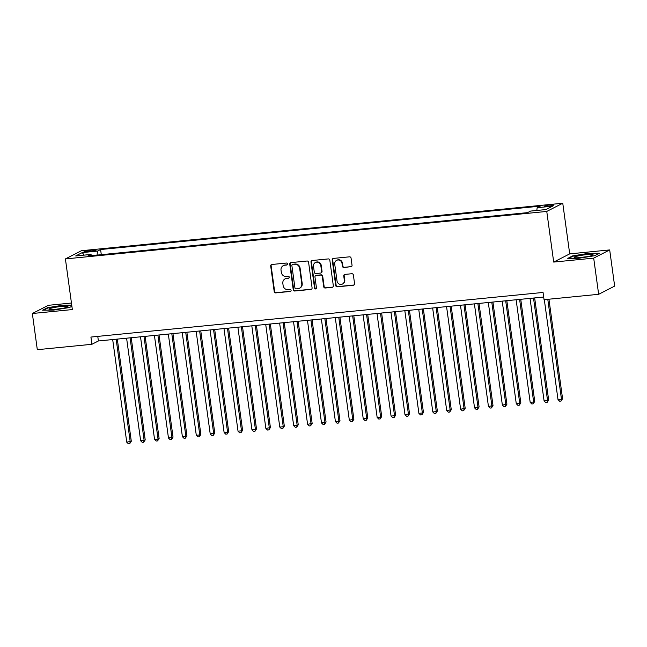 <?xml version="1.0" encoding="UTF-8"?>
<svg xmlns="http://www.w3.org/2000/svg" width="647" height="647" viewBox="0 0 647 647"><rect width="100%" height="100%" fill="white"/><g stroke="black" fill="none" stroke-linecap="round" stroke-linejoin="round"><path stroke-width="0.97" d="M287.47 263.952A1.011 0.954 -117.1 0 0 286.378 263.054L271.869 264.486A1.44 1.359 -117.1 0 0 270.697 266.038L274.199 291.603A1.44 1.359 -117.1 0 0 275.759 292.889L290.268 291.457A1.011 0.954 -117.1 0 0 291.085 290.374A1.011 0.954 -117.1 0 0 289.993 289.476L288.117 289.654A4.618 4.359 -117.1 0 1 283.127 285.545L282.836 283.41A4.618 4.359 -117.1 0 1 286.581 278.436L288.457 278.25A1.011 0.954 -117.1 0 0 289.274 277.167A1.011 0.954 -117.1 0 0 288.182 276.261L286.306 276.447A4.618 4.359 -117.1 0 1 281.316 272.338L281.024 270.203A4.618 4.359 -117.1 0 1 284.769 265.23L286.645 265.044A1.011 0.954 -117.1 0 0 287.47 263.952M550.548 204.881A4.707 0.542 -7.8 0 0 544.507 206.231A4.707 0.542 -7.8 0 0 547.783 206.304A4.707 0.542 -7.8 0 0 553.824 204.953A4.707 0.542 -7.8 0 0 550.548 204.881M350.868 266.839A1.44 1.359 -117.1 0 0 352.041 265.286L351.062 258.113A1.44 1.359 -117.1 0 0 349.501 256.827L333.383 258.42A1.44 1.359 -117.1 0 0 332.21 259.973L335.712 285.537A1.44 1.359 -117.1 0 0 337.273 286.823L353.391 285.23A1.44 1.359 -117.1 0 0 354.564 283.677L353.375 275.015A1.44 1.359 -117.1 0 0 351.814 273.73L344.916 274.409A1.44 1.359 -117.1 0 0 343.743 275.962L344.333 280.264A3.858 3.647 -117.1 0 1 342.441 284.057A3.858 3.647 -117.1 0 1 337.03 280.984L334.725 264.154A3.858 3.647 -117.1 0 1 336.618 260.353A3.858 3.647 -117.1 0 1 342.028 263.426L342.417 266.232A1.44 1.359 -117.1 0 0 343.978 267.518L351.305 266.621A1.44 1.359 -117.1 0 0 351.539 266.572M553.695 262.075L593.695 258.129L598.653 294.304L614.65 286.103L609.692 249.928L569.7 253.875L562.761 203.231L546.764 211.432L553.695 262.075L569.7 253.875M71.453 303.031L48.347 305.311L32.35 313.512L72.343 309.565L65.412 258.921L546.764 211.432M32.35 313.512L37.308 349.687L91.906 344.293L98.393 340.969L543.682 297.038M598.653 294.304L544.046 299.69L543.051 292.452L90.92 337.063L91.906 344.293M308.587 262.302A1.44 1.359 -117.1 0 0 307.026 261.016L290.915 262.609A1.44 1.359 -117.1 0 0 289.743 264.162L293.245 289.727A1.44 1.359 -117.1 0 0 294.806 291.013L310.924 289.419A1.44 1.359 -117.1 0 0 312.089 287.866L308.587 262.302M312.153 260.515L328.264 258.921A1.44 1.359 -117.1 0 1 329.824 260.207L333.326 285.772A1.44 1.359 -117.1 0 1 332.154 287.325L325.263 288.012A1.44 1.359 -117.1 0 1 323.702 286.726L322.279 276.358A1.44 1.359 -117.1 0 0 320.718 275.072L316.14 275.517A1.44 1.359 -117.1 0 0 314.976 277.078L316.448 287.866A1.011 0.954 -117.1 0 1 315.954 288.861A1.011 0.954 -117.1 0 1 314.539 288.061L310.981 262.067A1.44 1.359 -117.1 0 1 312.153 260.515M87.199 251.723L90.265 251.416A4.561 0.526 -7.8 0 0 96.12 250.114A4.561 0.526 -7.8 0 0 92.942 250.049L89.884 250.349A4.561 0.526 -7.8 0 0 84.029 251.651A4.561 0.526 -7.8 0 0 87.199 251.723M562.761 203.231L81.409 250.721L65.412 258.921M536.792 210.461L537.18 207.703L540.205 206.15L100.592 249.524L97.568 251.076L97.001 255.104M537.18 207.703L552.481 206.191L545.906 209.563L530.605 211.076L527.58 212.628L87.96 255.994L90.992 254.449L75.691 255.953L82.258 252.589L97.568 251.076M593.695 258.129L609.692 249.928M97.77 336.383L98.393 340.969M101.296 254.683L100.592 249.524M91.607 255.638L90.992 254.449M84.175 255.12L82.258 252.589M71.736 305.085L63.252 305.158L47.417 307.713L42.605 310.188L53.62 310.091L69.447 307.535L71.898 306.282M599.446 253.252L588.43 253.341L572.595 255.905L567.775 258.371L578.79 258.282L594.625 255.727L599.446 253.252M47.482 308.166L47.417 307.713M572.652 256.349L572.595 255.905M287.171 264.809A1.011 0.954 -117.1 0 1 287.082 264.825L285.206 265.003A4.618 4.359 -117.1 0 0 283.718 265.44L283.289 265.666M285.092 278.873L285.529 278.647A4.618 4.359 -117.1 0 1 287.009 278.218L288.894 278.032A1.011 0.954 -117.1 0 0 288.983 278.016M271.627 264.534A1.44 1.359 -117.1 0 0 271.125 265.82L274.627 291.385A1.44 1.359 -117.1 0 0 276.188 292.67L290.697 291.239A1.011 0.954 -117.1 0 0 290.794 291.223M290.681 262.65A1.44 1.359 -117.1 0 0 290.18 263.944L293.681 289.508A1.44 1.359 -117.1 0 0 295.242 290.794L311.353 289.201A1.44 1.359 -117.1 0 0 311.587 289.152M292.695 264.445A1.011 0.954 -117.1 0 0 291.87 265.537L294.943 287.98A1.011 0.954 -117.1 0 0 296.035 288.877L298.016 288.683A4.618 4.359 -117.1 0 0 301.761 283.701L299.666 268.368A4.618 4.359 -117.1 0 0 294.668 264.251L293.123 264.227A1.011 0.954 -117.1 0 0 292.8 264.324L292.363 264.542M299.504 288.247L299.933 288.02A4.618 4.359 -117.1 0 0 302.198 283.483L301.761 283.701M293.123 264.227L295.105 264.033A4.618 4.359 -117.1 0 1 300.095 268.141L302.198 283.483M315.679 275.654L316.116 275.436A1.44 1.359 -117.1 0 1 316.577 275.298L321.155 274.846A1.44 1.359 -117.1 0 1 322.707 276.132L324.131 286.5A1.44 1.359 -117.1 0 0 325.692 287.786L332.59 287.106A1.44 1.359 -117.1 0 0 332.825 287.058M311.911 260.555A1.44 1.359 -117.1 0 0 311.409 261.849L314.976 287.834A1.011 0.954 -117.1 0 0 316.157 288.724M320.807 265.593A3.858 3.647 -117.1 0 0 315.388 262.52A3.858 3.647 -117.1 0 0 313.496 266.313L314.313 272.25A1.44 1.359 -117.1 0 0 315.873 273.535L320.443 273.083A1.44 1.359 -117.1 0 0 321.616 271.522L320.807 265.593L321.236 265.375A3.858 3.647 -117.1 0 0 315.825 262.302L315.388 262.52M320.912 272.945L321.341 272.727A1.44 1.359 -117.1 0 0 322.052 271.303L321.616 271.522M321.236 265.375L322.052 271.303M336.618 260.353L337.047 260.134A3.858 3.647 -117.1 0 1 342.465 263.208L342.845 266.014A1.44 1.359 -117.1 0 0 344.406 267.3L351.305 266.621M342.441 284.057L342.878 283.831A3.858 3.647 -117.1 0 0 344.77 280.038L344.333 280.264M344.681 274.457A1.44 1.359 -117.1 0 0 344.18 275.743L344.77 280.038M333.148 258.46A1.44 1.359 -117.1 0 0 332.647 259.746L336.149 285.319A1.44 1.359 -117.1 0 0 337.71 286.605L353.82 285.012A1.44 1.359 -117.1 0 0 354.063 284.963M112.683 339.562L126.739 442.16L131.301 441.262L117.301 339.109M131.301 441.262L129.756 443.632L130.217 441.812L116.161 339.222M129.756 443.632L128.365 443.769L126.739 442.16M61.287 306.476A9.559 1.1 -7.8 0 0 49.229 309.403A9.559 1.1 -7.8 0 0 55.666 309.355A9.559 1.1 -7.8 0 0 67.781 306.864A9.559 1.1 -7.8 0 0 61.287 306.476M61.449 308.57A6.543 0.752 -7.8 0 0 60.632 308.643A6.543 0.752 -7.8 0 0 55.788 309.347M43.559 310.18L47.805 308.004L63.147 305.521L71.785 305.449M577.221 256.155A9.559 1.1 -7.8 0 0 574.407 257.595A9.559 1.1 -7.8 0 0 580.82 257.546A9.559 1.1 -7.8 0 0 590.072 256.05A9.559 1.1 -7.8 0 0 592.951 255.047A9.559 1.1 -7.8 0 0 588.236 254.514A9.559 1.1 -7.8 0 0 577.221 256.155M568.729 258.363L572.975 256.188L588.317 253.705L598.718 253.624M586.627 256.754A6.543 0.752 -7.8 0 0 580.957 257.53M126.594 338.187L140.65 440.785L144.127 440.445L145.211 439.887L131.22 337.734M145.211 439.887L143.666 442.265L144.127 440.445L130.071 337.847M143.666 442.265L142.275 442.394L140.65 440.785M140.512 336.82L154.56 439.41L158.038 439.07L159.122 438.52L145.13 336.359M159.122 438.52L157.577 440.89L158.038 439.07L143.99 336.472M157.577 440.89L156.186 441.028L154.56 439.41M154.423 335.445L168.471 438.043L173.032 437.146L159.041 334.992M173.032 437.146L171.487 439.515L171.948 437.696L157.9 335.097M171.487 439.515L170.096 439.653L168.471 438.043M168.333 334.07L182.389 436.668L185.867 436.329L186.943 435.771L172.951 333.617M186.943 435.771L185.406 438.14L185.867 436.329L171.811 333.731M185.406 438.14L184.015 438.278L182.389 436.668M182.244 332.704L196.3 435.294L199.777 434.954L200.861 434.396L186.862 332.243M200.861 434.396L199.316 436.774L199.777 434.954L185.721 332.356M199.316 436.774L197.925 436.911L196.3 435.294M196.154 331.329L210.21 433.927L214.772 433.029L200.772 330.868M214.772 433.029L213.227 435.399L213.688 433.579L199.632 330.981M213.227 435.399L211.836 435.536L210.21 433.927M210.065 329.954L224.121 432.552L227.598 432.212L228.682 431.654L214.691 329.501M228.682 431.654L227.137 434.024L227.598 432.212L213.542 329.614M227.137 434.024L225.746 434.161L224.121 432.552M223.983 328.579L238.031 431.177L241.509 430.837L242.593 430.279L228.601 328.126M242.593 430.279L241.048 432.657L241.509 430.837L227.461 328.239M241.048 432.657L239.657 432.794L238.031 431.177M237.894 327.212L251.942 429.81L255.428 429.462L256.503 428.912L242.512 326.751M256.503 428.912L254.958 431.282L255.428 429.462L241.371 326.864M254.958 431.282L253.567 431.42L251.942 429.81M251.804 325.837L265.86 428.435L270.414 427.538L256.422 325.384M270.414 427.538L268.877 429.907L269.338 428.088L255.282 325.498M268.877 429.907L267.486 430.045L265.86 428.435M265.715 324.462L279.771 427.06L283.249 426.721L284.332 426.163L270.333 324.01M284.332 426.163L282.788 428.532L283.249 426.721L269.192 324.123M282.788 428.532L281.396 428.67L279.771 427.06M279.625 323.096L293.681 425.686L297.159 425.346L298.243 424.788L284.243 322.635M298.243 424.788L296.698 427.166L297.159 425.346L283.103 322.748M296.698 427.166L295.307 427.303L293.681 425.686M293.536 321.721L307.592 424.319L312.153 423.421L298.162 321.26M312.153 423.421L310.609 425.791L311.07 423.971L297.013 321.373M310.609 425.791L309.217 425.928L307.592 424.319M307.454 320.346L321.502 422.944L324.98 422.604L326.064 422.046L312.072 319.893M326.064 422.046L324.519 424.416L324.98 422.604L310.932 320.006M324.519 424.416L323.128 424.553L321.502 422.944M321.365 318.971L335.413 421.569L338.899 421.229L339.974 420.671L325.983 318.518M339.974 420.671L338.43 423.049L338.899 421.229L324.843 318.631M338.43 423.049L337.038 423.187L335.413 421.569M335.275 317.604L349.331 420.202L353.885 419.305L339.893 317.143M353.885 419.305L352.348 421.674L352.809 419.854L338.753 317.256M352.348 421.674L350.957 421.812L349.331 420.202M349.186 316.229L363.242 418.827L367.803 417.93L353.804 315.776M367.803 417.93L366.259 420.299L366.72 418.48L352.664 315.89M366.259 420.299L364.868 420.437L363.242 418.827M363.096 314.854L377.152 417.452L380.63 417.113L381.714 416.555L367.714 314.402M381.714 416.555L380.169 418.924L380.63 417.113L366.574 314.515M380.169 418.924L378.778 419.062L377.152 417.452M377.007 313.488L391.063 416.078L394.541 415.738L395.624 415.188L381.633 313.027M395.624 415.188L394.08 417.558L394.541 415.738L380.485 313.14M394.08 417.558L392.689 417.695L391.063 416.078M390.925 312.113L404.973 414.711L409.535 413.813L395.543 311.66M409.535 413.813L407.99 416.183L408.451 414.363L394.403 311.765M407.99 416.183L406.599 416.32L404.973 414.711M404.836 310.738L418.892 413.336L422.37 412.996L423.445 412.438L409.454 310.285M423.445 412.438L421.909 414.808L422.37 412.996L408.314 310.398M421.909 414.808L420.518 414.945L418.892 413.336M418.746 309.363L432.803 411.961L436.28 411.621L437.356 411.063L423.364 308.91M437.356 411.063L435.819 413.441L436.28 411.621L422.224 309.023M435.819 413.441L434.428 413.579L432.803 411.961M432.657 307.996L446.713 410.594L451.274 409.697L437.275 307.535M451.274 409.697L449.73 412.066L450.191 410.247L436.135 307.648M449.73 412.066L448.339 412.204L446.713 410.594M446.567 306.621L460.624 409.219L465.185 408.322L451.185 306.168M465.185 408.322L463.64 410.691L464.101 408.872L450.045 306.282M463.64 410.691L462.249 410.829L460.624 409.219M460.478 305.247L474.534 407.845L478.012 407.505L479.095 406.947L465.104 304.794M479.095 406.947L477.551 409.325L478.012 407.505L463.964 304.907M477.551 409.325L476.16 409.462L474.534 407.845M474.397 303.88L488.445 406.478L493.006 405.58L479.015 303.419M493.006 405.58L491.461 407.95L491.922 406.13L477.874 303.532M491.461 407.95L490.07 408.087L488.445 406.478M488.307 302.505L502.363 405.103L506.916 404.205L492.925 302.052M506.916 404.205L505.38 406.575L505.841 404.755L491.785 302.165M505.38 406.575L503.989 406.712L502.363 405.103M502.218 301.13L516.274 403.728L519.751 403.388L520.827 402.83L506.836 300.677M520.827 402.83L519.29 405.2L519.751 403.388L505.695 300.79M519.29 405.2L517.899 405.337L516.274 403.728M516.128 299.763L530.184 402.353L533.662 402.013L534.745 401.455L520.746 299.302M534.745 401.455L533.201 403.833L533.662 402.013L519.606 299.415M533.201 403.833L531.81 403.971L530.184 402.353M530.039 298.388L544.095 400.986L548.656 400.089L534.665 297.927M548.656 400.089L547.111 402.458L547.572 400.639L533.516 298.041M547.111 402.458L545.72 402.596L544.095 400.986M544.313 299.666L558.005 399.611L561.483 399.272L562.567 398.714L548.939 299.205M562.567 398.714L561.022 401.083L561.483 399.272L547.791 299.318M561.022 401.083L559.631 401.221L558.005 399.611M90.038 251.44L89.884 250.349M93.079 251.036L92.942 250.049M285.206 265.003L284.769 265.23M288.894 278.032L288.457 278.25M287.009 278.218L286.581 278.436M290.697 291.239L290.268 291.457M276.188 292.67L275.759 292.889M274.627 291.385L274.199 291.603M271.125 265.82L270.697 266.038M287.082 264.825L286.645 265.044M311.353 289.201L310.924 289.419M295.242 290.794L294.806 291.013M293.681 289.508L293.245 289.727M290.18 263.944L289.743 264.162M300.095 268.141L299.666 268.368M295.105 264.033L294.668 264.251M332.59 287.106L332.154 287.325M325.692 287.786L325.263 288.012M324.131 286.5L323.702 286.726M322.707 276.132L322.279 276.358M321.155 274.846L320.718 275.072M316.577 275.298L316.14 275.517M314.976 287.834L314.539 288.061M311.409 261.849L310.981 262.067M344.406 267.3L343.978 267.518M342.845 266.014L342.417 266.232M342.465 263.208L342.028 263.426M344.18 275.743L343.743 275.962M353.82 285.012L353.391 285.23M337.71 286.605L337.273 286.823M336.149 285.319L335.712 285.537M332.647 259.746L332.21 259.973"/></g></svg>
